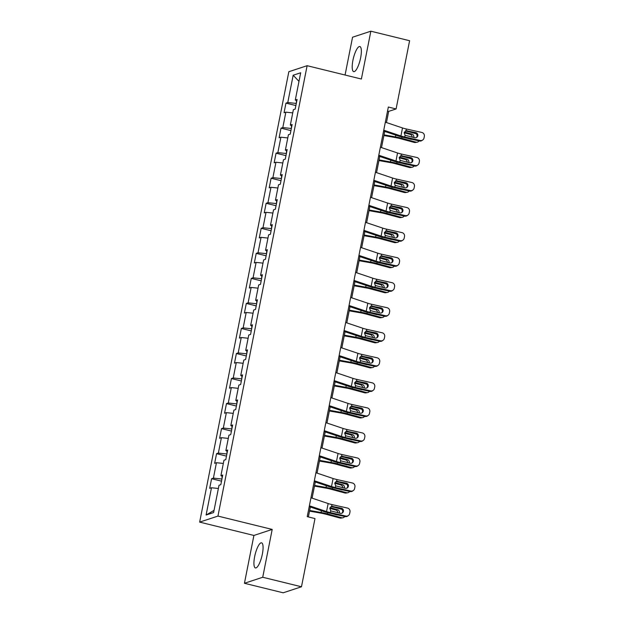 <?xml version="1.0" encoding="UTF-8"?>
<svg xmlns="http://www.w3.org/2000/svg" width="624" height="624" viewBox="0 0 624 624"><rect width="100%" height="100%" fill="white"/><g stroke="black" fill="none" stroke-linecap="round" stroke-linejoin="round"><path stroke-width="0.94" d="M262.361 554.12A12.932 3.494 -76.2 0 0 261.596 542.833A12.932 3.494 -76.2 0 0 254.647 556.655A12.932 3.494 -76.2 0 0 255.419 567.941A12.932 3.494 -76.2 0 0 262.361 554.12M360.633 57.821A12.932 3.494 -76.2 0 0 359.861 46.535A12.932 3.494 -76.2 0 0 352.919 60.356A12.932 3.494 -76.2 0 0 353.691 71.643A12.932 3.494 -76.2 0 0 360.633 57.821M244.436 583.276L262.727 577.255L272.197 529.425L253.906 535.447L244.436 583.276L283.187 592.8L301.478 586.778L314.987 518.567L307.234 516.656L388.339 107.039L396.092 108.943L409.601 40.724L370.851 31.2L352.552 37.222L345.072 75.02M253.906 535.447L199.657 522.109L288.834 71.713L307.125 65.699L217.948 516.087L199.657 522.109M293.179 75.239L287.773 102.523L285.964 103.116L284.06 112.749L285.862 112.156L282.812 127.569L281.011 128.162L279.1 137.787L280.909 137.194L277.859 152.607L276.05 153.2L274.147 162.833L275.948 162.232L272.899 177.645L271.097 178.238L269.186 187.871L270.988 187.278L267.938 202.683L266.136 203.276L264.225 212.909L266.035 212.316L262.985 227.721L261.175 228.322L259.272 237.947L261.074 237.354L258.024 252.767L256.222 253.36L254.311 262.985L256.121 262.392L253.063 277.805L251.261 278.398L249.358 288.031L251.16 287.438L248.11 302.843L246.301 303.436L244.397 313.069L246.199 312.476L243.149 327.881L241.348 328.474L239.437 338.107L241.246 337.514L238.189 352.919L236.387 353.519L234.484 363.145L236.285 362.552L233.236 377.965L231.426 378.557L229.523 388.183L231.325 387.59L228.275 403.003L226.473 403.595L224.562 413.228L226.372 412.636L223.322 428.041L221.512 428.633L219.609 438.266L221.411 437.674L218.361 453.079L216.559 453.671L214.648 463.304L216.45 462.712L213.4 478.117L211.598 478.717L209.687 488.342L211.497 487.75L206.092 515.034L213.611 512.561L219.008 485.277L220.818 484.684L222.721 475.051L220.919 475.644L223.969 460.239L225.771 459.646L227.682 450.013L225.872 450.606L228.93 435.201L230.732 434.608L232.635 424.975L230.833 425.568L233.883 410.163L235.693 409.562L237.596 399.937L235.794 400.53L238.844 385.117L240.646 384.524L242.557 374.899L240.747 375.492L243.797 360.079L245.606 359.486L247.51 349.853L245.708 350.446L248.758 335.041L250.559 334.448L252.47 324.815L250.669 325.408L253.718 310.003L255.52 309.41L257.431 299.777L255.622 300.37L258.671 284.965L260.481 284.365L262.384 274.739L260.582 275.332L263.632 259.919L265.434 259.327L267.345 249.694L265.543 250.294L268.593 234.881L270.395 234.289L272.306 224.656L270.496 225.248L273.546 209.843L275.356 209.251L277.259 199.618L275.457 200.21L278.507 184.805L280.309 184.213L282.22 174.58L280.41 175.172L283.468 159.76L285.269 159.167L287.173 149.542L285.371 150.134L288.421 134.722L290.23 134.129L292.133 124.496L290.332 125.096L293.381 109.684L295.183 109.091L297.094 99.458L295.285 100.051L300.69 72.766L293.179 75.239L298.982 81.377M221.926 479.076L222.121 476.268M222.448 476.44L220.919 475.644M213.4 478.117L221.582 478.99M216.45 462.712L223.337 463.445M226.886 454.038L227.081 451.23M227.409 451.394L225.872 450.606M218.361 453.079L226.535 453.952M221.411 437.674L228.29 438.407M231.839 429L232.034 426.184M232.362 426.356L230.833 425.568M223.322 428.041L231.496 428.914M226.372 412.636L233.251 413.369M236.8 403.962L236.995 401.146M237.323 401.318L235.794 400.53M228.275 403.003L236.457 403.876M231.325 387.59L238.204 388.331M241.761 378.916L241.948 376.108M242.284 376.28L240.747 375.492M233.236 377.965L241.41 378.838M236.285 362.552L243.165 363.285M246.714 353.878L246.909 351.07M247.237 351.242L245.708 350.446M238.189 352.919L246.371 353.792M241.246 337.514L248.126 338.247M251.675 328.84L251.87 326.032M252.197 326.196L250.669 325.408M243.149 327.881L251.332 328.754M246.199 312.476L253.079 313.209M256.628 303.802L256.823 300.986M257.158 301.158L255.622 300.37M248.11 302.843L256.285 303.716M251.16 287.438L258.04 288.171M261.589 278.764L261.784 275.948M262.111 276.12L260.582 275.332M253.063 277.805L261.245 278.678M256.121 262.392L263 263.133M266.549 253.718L266.744 250.91M267.072 251.082L265.543 250.294M258.024 252.767L266.198 253.64M261.074 237.354L267.953 238.087M271.502 228.68L271.697 225.872M272.025 226.044L270.496 225.248M262.985 227.721L271.159 228.595M266.035 212.316L272.914 213.049M276.463 203.642L276.658 200.834M276.986 200.998L275.457 200.21M267.938 202.683L276.12 203.557M270.988 187.278L277.875 188.011M281.424 178.604L281.619 175.789M281.947 175.96L280.41 175.172M272.899 177.645L281.073 178.519M275.948 162.232L282.828 162.973M286.377 153.566L286.572 150.751M286.9 150.922L285.371 150.134M277.859 152.607L286.034 153.481M280.909 137.194L287.789 137.927M291.338 128.521L291.533 125.713M291.86 125.884L290.332 125.096M282.812 127.569L290.995 128.443M285.862 112.156L292.742 112.889M296.299 103.483L296.486 100.675M296.821 100.838L295.285 100.051M287.773 102.523L295.948 103.397M262.727 577.255L301.478 586.778M272.197 529.425L217.948 516.087M307.125 65.699L361.382 79.03L370.851 31.2M386.467 122.554L388.674 111.384L396.092 108.943M308.373 516.937L310.339 507.008M312.094 498.147L315.299 481.97M317.054 473.109L320.252 456.932M322.007 448.071L325.213 431.894M326.968 423.025L330.174 406.856M331.929 397.987L335.127 381.81M336.882 372.949L340.088 356.772M341.843 347.911L345.049 331.734M346.804 322.873L350.002 306.696M351.757 297.827L354.962 281.658M356.717 272.789L359.915 256.612M361.67 247.751L364.876 231.574M366.631 222.713L369.837 206.536M371.592 197.675L374.79 181.498M376.545 172.63L379.751 156.46M381.506 147.592L384.712 131.414M206.092 515.034L214.04 510.37M211.497 487.75L218.377 488.483M387.535 111.103L388.674 111.384M285.964 103.116L295.885 105.557M281.011 128.162L290.924 130.595M276.05 153.2L285.971 155.633M271.097 178.238L281.011 180.679M266.136 203.276L276.05 205.717M261.175 228.322L271.097 230.755M256.222 253.36L266.136 255.793M251.261 278.398L261.175 280.831M246.301 303.436L256.222 305.877M241.348 328.474L251.261 330.915M236.387 353.519L246.308 355.953M231.426 378.557L241.348 380.991M226.473 403.595L236.387 406.037M221.512 428.633L231.434 431.075M216.559 453.671L226.473 456.113M211.598 478.717L221.512 481.151M385.343 122.179L402.511 127.951A8.291 1.326 -168.8 0 0 406.341 128.989L421.785 132.444A3.315 3.237 54.8 0 1 424.343 136.367L424.031 137.974A3.315 3.237 54.8 0 1 420.194 140.47L404.75 137.015L405.093 135.291L404.18 132.678L406.013 130.72M383.588 131.04L398.268 135.977A12.433 1.997 -168.8 0 0 404.009 137.537L419.453 140.993L420.194 140.47M383.752 130.205L400.92 135.977A8.291 1.326 -168.8 0 0 404.75 137.015M422.744 139.971L422.003 140.494A3.315 3.237 -125.2 0 1 419.453 140.993M416.364 137.561A2.652 2.59 54.8 0 0 414.999 133.123L405.304 131.001M406.341 128.989L405.998 130.72L415.74 132.6A2.652 2.59 -125.2 0 1 416.762 137.335A2.652 2.59 -125.2 0 1 414.718 137.74L405.093 135.291M383.893 135.533L395.827 137.647A8.291 1.326 11.2 0 1 400.015 138.575L414.258 142.42L415.974 142.139A3.315 3.011 80.6 0 0 419.078 140.907M384.025 134.878L395.452 136.906A12.433 1.997 11.2 0 1 401.731 138.294L415.974 142.139M408.634 131.703L416.192 133.739M412.152 137.163A2.652 2.41 80.6 0 0 410.249 134.41L411.965 134.121L404.375 132.077M411.965 134.121A2.652 2.41 -99.4 0 1 413.767 137.522M411.902 139.308A2.652 2.41 -99.4 0 1 410.943 139.261L407.332 138.286M417.152 142.194L415.436 142.483A3.315 3.011 -99.4 0 1 414.258 142.42M404.165 132.764L410.249 134.41M380.383 147.217L397.55 152.989A8.291 1.326 -168.8 0 0 401.38 154.034L416.824 157.482A3.315 3.237 54.8 0 1 419.39 161.405L419.071 163.012A3.315 3.237 54.8 0 1 415.233 165.508L399.797 162.061L400.14 160.329L399.22 157.716L401.045 155.758L410.779 157.638A2.652 2.59 -125.2 0 1 411.801 162.373A2.652 2.59 -125.2 0 1 409.765 162.778L400.14 160.329M378.628 156.078L393.307 161.015A12.433 1.997 -168.8 0 0 399.056 162.583L414.492 166.031L415.233 165.508M378.799 155.243L395.967 161.015A8.291 1.326 -168.8 0 0 399.797 162.061M417.784 165.009L417.043 165.532A3.315 3.237 -125.2 0 1 414.492 166.031M411.403 162.607A2.652 2.59 54.8 0 0 410.038 158.161L400.351 156.047M375.43 172.255L392.597 178.027A8.291 1.326 -168.8 0 0 396.427 179.072L411.863 182.52A3.315 3.237 54.8 0 1 414.43 186.451L414.11 188.05A3.315 3.237 54.8 0 1 410.28 190.546L394.836 187.099L395.179 185.367L394.267 182.754L396.1 180.796L405.818 182.684A2.652 2.59 -125.2 0 1 406.84 187.418A2.652 2.59 -125.2 0 1 404.804 187.816L395.179 185.367M373.675 181.124L388.354 186.053A12.433 1.997 -168.8 0 0 394.095 187.621L409.539 191.069L410.28 190.546M373.838 180.281L391.006 186.053A8.291 1.326 -168.8 0 0 394.836 187.099M412.823 190.047L412.082 190.57A3.315 3.237 -125.2 0 1 409.539 191.069M406.45 187.645A2.652 2.59 54.8 0 0 405.077 183.206L395.39 181.085M378.932 160.579L390.874 162.692A8.291 1.326 11.2 0 1 395.054 163.613L409.305 167.458L411.013 167.177A3.315 3.011 80.6 0 0 414.125 165.945M379.064 159.916L390.491 161.944A12.433 1.997 11.2 0 1 396.77 163.332L411.013 167.177M403.681 156.741L411.239 158.785M407.199 162.201A2.652 2.41 80.6 0 0 405.296 159.448L407.004 159.159L399.422 157.115M407.004 159.159A2.652 2.41 -99.4 0 1 408.814 162.568M406.942 164.346A2.652 2.41 -99.4 0 1 405.99 164.299L402.379 163.324M412.191 167.24L410.483 167.521A3.315 3.011 -99.4 0 1 409.305 167.458M399.204 157.802L405.296 159.448M373.979 185.617L385.913 187.73A8.291 1.326 11.2 0 1 390.101 188.659L404.344 192.504L406.06 192.215A3.315 3.011 80.6 0 0 409.165 190.991M374.104 184.961L385.531 186.982A12.433 1.997 11.2 0 1 391.81 188.37L406.06 192.215M398.72 181.779L406.279 183.823M402.238 187.247A2.652 2.41 80.6 0 0 400.335 184.486L402.043 184.205L394.462 182.153M402.043 184.205A2.652 2.41 -99.4 0 1 403.853 187.606M401.989 189.384A2.652 2.41 -99.4 0 1 401.029 189.337L397.418 188.362M407.238 192.278L405.522 192.559A3.315 3.011 -99.4 0 1 404.344 192.504M394.251 182.84L400.335 184.486M370.469 197.293L387.637 203.065A8.291 1.326 -168.8 0 0 391.466 204.11L406.91 207.566A3.315 3.237 54.8 0 1 409.469 211.489L409.157 213.096A3.315 3.237 54.8 0 1 405.319 215.584L389.875 212.137L390.218 210.405L389.306 207.8L391.139 205.834L400.865 207.722A2.652 2.59 -125.2 0 1 401.887 212.456A2.652 2.59 -125.2 0 1 399.844 212.854L390.218 210.405M368.714 206.162L383.393 211.091A12.433 1.997 -168.8 0 0 389.134 212.659L404.578 216.115L405.319 215.584M368.878 205.319L386.045 211.091A8.291 1.326 -168.8 0 0 389.875 212.137M407.87 215.085L407.129 215.608A3.315 3.237 -125.2 0 1 404.578 216.115M401.489 212.683A2.652 2.59 54.8 0 0 400.124 208.244L390.429 206.123M365.516 222.339L382.684 228.103A8.291 1.326 -168.8 0 0 386.513 229.148L401.95 232.604A3.315 3.237 54.8 0 1 404.516 236.527L404.196 238.134A3.315 3.237 54.8 0 1 400.358 240.63L384.922 237.175L385.265 235.451L384.345 232.838L386.178 230.872L395.905 232.76A2.652 2.59 -125.2 0 1 396.926 237.494A2.652 2.59 -125.2 0 1 394.891 237.892L385.265 235.451M363.761 231.2L378.433 236.137A12.433 1.997 -168.8 0 0 384.181 237.697L399.617 241.153L400.358 240.63M363.925 230.365L381.092 236.129A8.291 1.326 -168.8 0 0 384.922 237.175M402.909 240.123L402.168 240.646A3.315 3.237 -125.2 0 1 399.617 241.153M396.529 237.721A2.652 2.59 54.8 0 0 395.164 233.282L385.476 231.161M360.555 247.377L377.723 253.149A8.291 1.326 -168.8 0 0 381.553 254.186L396.989 257.642A3.315 3.237 54.8 0 1 399.555 261.565L399.235 263.172A3.315 3.237 54.8 0 1 395.405 265.668L379.961 262.213L380.305 260.489L379.392 257.876L381.209 255.918L390.944 257.798A2.652 2.59 -125.2 0 1 391.966 262.532A2.652 2.59 -125.2 0 1 389.93 262.938L380.305 260.489M358.8 256.238L373.48 261.175A12.433 1.997 -168.8 0 0 379.22 262.735L394.664 266.191L395.405 265.668M358.964 255.403L376.132 261.175A8.291 1.326 -168.8 0 0 379.961 262.213M397.948 265.169L397.207 265.691A3.315 3.237 -125.2 0 1 394.664 266.191M391.576 262.759A2.652 2.59 54.8 0 0 390.203 258.32L380.515 256.199M369.018 210.655L380.96 212.768A8.291 1.326 11.2 0 1 385.141 213.697L399.383 217.542L401.099 217.253A3.315 3.011 80.6 0 0 404.204 216.029M369.151 209.999L380.578 212.02A12.433 1.997 11.2 0 1 386.857 213.408L401.099 217.253M393.76 206.817L401.318 208.861M397.285 212.285A2.652 2.41 80.6 0 0 395.374 209.524L397.09 209.243L389.501 207.191M397.09 209.243A2.652 2.41 -99.4 0 1 398.892 212.644M397.028 214.422A2.652 2.41 -99.4 0 1 396.068 214.375L392.457 213.4M402.277 217.316L400.561 217.597A3.315 3.011 -99.4 0 1 399.383 217.542M389.29 207.886L395.374 209.524M364.065 235.693L375.999 237.806A8.291 1.326 11.2 0 1 380.188 238.735L394.43 242.58L396.139 242.299A3.315 3.011 80.6 0 0 399.251 241.067M364.19 235.037L375.617 237.058A12.433 1.997 11.2 0 1 381.896 238.454L396.139 242.299M388.807 231.863L396.365 233.899M392.324 237.323A2.652 2.41 80.6 0 0 390.421 234.562L392.129 234.281L384.548 232.229M392.129 234.281A2.652 2.41 -99.4 0 1 393.939 237.682M392.067 239.46A2.652 2.41 -99.4 0 1 392.059 239.468A2.652 2.41 -99.4 0 1 391.115 239.413L387.504 238.438M397.316 242.354L395.608 242.642A3.315 3.011 -99.4 0 1 394.43 242.58M384.329 232.924L390.421 234.562M359.104 260.731L371.038 262.844A8.291 1.326 11.2 0 1 375.227 263.773L389.47 267.618L391.186 267.337A3.315 3.011 80.6 0 0 394.29 266.105M359.237 260.075L370.656 262.103A12.433 1.997 11.2 0 1 376.935 263.492L391.186 267.337M383.846 256.901L391.404 258.944M387.364 262.361A2.652 2.41 80.6 0 0 385.46 259.607L387.176 259.319L379.587 257.275M387.176 259.319A2.652 2.41 -99.4 0 1 388.978 262.72M387.114 264.506A2.652 2.41 -99.4 0 1 386.155 264.459L382.543 263.484M392.363 267.392L390.647 267.68A3.315 3.011 -99.4 0 1 389.47 267.618M379.376 257.962L385.46 259.607M354.143 285.776L366.085 287.89A8.291 1.326 11.2 0 1 370.266 288.811L384.509 292.656L386.225 292.375A3.315 3.011 80.6 0 0 389.329 291.143M354.276 285.113L365.703 287.141A12.433 1.997 11.2 0 1 371.982 288.53L386.225 292.375M378.885 281.939L386.451 283.982M382.411 287.399A2.652 2.41 80.6 0 0 380.5 284.645L382.216 284.357L374.626 282.313M382.216 284.357A2.652 2.41 -99.4 0 1 384.017 287.765M382.153 289.544A2.652 2.41 -99.4 0 1 381.194 289.497L377.582 288.522M387.403 292.438L385.694 292.718A3.315 3.011 -99.4 0 1 384.509 292.656M374.416 283L380.5 284.645M349.19 310.814L361.124 312.928A8.291 1.326 11.2 0 1 365.313 313.856L379.556 317.702L381.264 317.413A3.315 3.011 80.6 0 0 384.376 316.189M349.315 310.159L360.742 312.179A12.433 1.997 11.2 0 1 367.021 313.568L381.264 317.413M373.932 306.977L381.49 309.02M377.45 312.445A2.652 2.41 80.6 0 0 375.547 309.683L377.255 309.403L369.673 307.351M377.255 309.403A2.652 2.41 -99.4 0 1 379.064 312.803M377.192 314.582A2.652 2.41 -99.4 0 1 376.241 314.535L372.629 313.56M382.442 317.476L380.734 317.756A3.315 3.011 -99.4 0 1 379.556 317.702M369.463 308.038L375.547 309.683M344.23 335.852L356.164 337.966A8.291 1.326 11.2 0 1 360.352 338.894L374.595 342.74L376.311 342.451A3.315 3.011 80.6 0 0 379.415 341.227M344.362 335.197L355.789 337.217A12.433 1.997 11.2 0 1 362.068 338.606L376.311 342.451M368.971 332.023L376.529 334.058M372.489 337.483A2.652 2.41 80.6 0 0 370.586 334.721L372.302 334.441L364.712 332.389M372.302 334.441A2.652 2.41 -99.4 0 1 374.104 337.841M372.239 339.62A2.652 2.41 -99.4 0 1 371.28 339.573L367.669 338.598M377.489 342.514L375.773 342.802A3.315 3.011 -99.4 0 1 374.595 342.74M364.502 333.083L370.586 334.721M339.269 360.89L351.211 363.004A8.291 1.326 11.2 0 1 355.391 363.932L369.642 367.778L371.35 367.497A3.315 3.011 80.6 0 0 374.455 366.265M339.401 360.235L350.828 362.255A12.433 1.997 11.2 0 1 357.107 363.652L371.35 367.497M364.01 357.061L371.576 359.096M367.536 362.521A2.652 2.41 80.6 0 0 365.625 359.759L367.341 359.479L359.752 357.427M367.341 359.479A2.652 2.41 -99.4 0 1 369.151 362.879M367.279 364.658A2.652 2.41 -99.4 0 1 367.263 364.666A2.652 2.41 -99.4 0 1 366.327 364.611L362.708 363.636M372.528 367.552L370.82 367.84A3.315 3.011 -99.4 0 1 369.642 367.778M359.541 358.121L365.625 359.759M334.316 385.928L346.25 388.042A8.291 1.326 11.2 0 1 350.438 388.97L364.681 392.816L366.389 392.535A3.315 3.011 80.6 0 0 369.502 391.303M334.441 385.273L345.868 387.301A12.433 1.997 11.2 0 1 352.147 388.69L366.389 392.535M359.057 382.099L366.616 384.142M362.575 387.559A2.652 2.41 80.6 0 0 360.672 384.805L362.38 384.517L354.799 382.473M362.38 384.517A2.652 2.41 -99.4 0 1 364.19 387.917M362.326 389.704A2.652 2.41 -99.4 0 1 361.366 389.657L357.755 388.682M367.567 392.597L365.859 392.878A3.315 3.011 -99.4 0 1 364.681 392.816M354.588 383.159L360.672 384.805M329.355 410.974L341.289 413.088A8.291 1.326 11.2 0 1 345.478 414.008L359.72 417.854L361.436 417.573A3.315 3.011 80.6 0 0 364.541 416.348M329.488 410.311L340.915 412.339A12.433 1.997 11.2 0 1 347.194 413.728L361.436 417.573M354.097 407.137L361.655 409.18M357.614 412.597A2.652 2.41 80.6 0 0 355.711 409.843L357.427 409.555L349.838 407.511M357.427 409.555A2.652 2.41 -99.4 0 1 359.229 412.963M357.365 414.742A2.652 2.41 -99.4 0 1 356.405 414.695L352.794 413.72M362.614 417.635L360.898 417.916A3.315 3.011 -99.4 0 1 359.72 417.854M349.627 408.197L355.711 409.843M324.394 436.012L336.336 438.126A8.291 1.326 11.2 0 1 340.517 439.054L354.767 442.9L356.476 442.611A3.315 3.011 80.6 0 0 359.588 441.386M324.527 435.357L335.954 437.377A12.433 1.997 11.2 0 1 342.233 438.766L356.476 442.611M349.144 432.175L356.702 434.218M352.661 437.642A2.652 2.41 80.6 0 0 350.758 434.881L352.466 434.6L344.885 432.549M352.466 434.6A2.652 2.41 -99.4 0 1 354.276 438.001M352.404 439.78A2.652 2.41 -99.4 0 1 351.452 439.733L347.841 438.758M357.653 442.673L355.945 442.954A3.315 3.011 -99.4 0 1 354.767 442.9M344.666 433.235L350.758 434.881M319.441 461.05L331.375 463.164A8.291 1.326 11.2 0 1 335.564 464.092L349.807 467.938L351.515 467.649A3.315 3.011 80.6 0 0 354.627 466.424M319.566 460.395L330.993 462.415A12.433 1.997 11.2 0 1 337.272 463.804L351.515 467.649M344.183 457.22L351.741 459.256M347.701 462.68A2.652 2.41 80.6 0 0 345.797 459.919L347.506 459.638L339.924 457.587M347.506 459.638A2.652 2.41 -99.4 0 1 349.315 463.039M347.451 464.818A2.652 2.41 -99.4 0 1 346.492 464.771L342.88 463.796M352.7 467.711L350.984 468A3.315 3.011 -99.4 0 1 349.807 467.938M339.713 458.281L345.797 459.919M314.48 486.088L326.422 488.202A8.291 1.326 11.2 0 1 330.603 489.13L344.846 492.976L346.562 492.695A3.315 3.011 80.6 0 0 349.666 491.462M314.613 485.433L326.04 487.453A12.433 1.997 11.2 0 1 332.319 488.849L346.562 492.695M339.222 482.258L346.78 484.294M342.74 487.718A2.652 2.41 80.6 0 0 340.837 484.957L342.553 484.676L334.963 482.625M342.553 484.676A2.652 2.41 -99.4 0 1 344.354 488.077M342.49 489.856A2.652 2.41 -99.4 0 1 342.475 489.863A2.652 2.41 -99.4 0 1 341.531 489.817L337.919 488.834M347.74 492.749L346.024 493.038A3.315 3.011 -99.4 0 1 344.846 492.976M334.753 483.319L340.837 484.957M355.594 272.415L372.762 278.187A8.291 1.326 -168.8 0 0 376.592 279.232L392.036 282.68A3.315 3.237 54.8 0 1 394.594 286.603L394.282 288.21A3.315 3.237 54.8 0 1 390.445 290.706L375.001 287.258L375.344 285.527L374.431 282.914L376.264 280.956M353.839 281.276L368.519 286.213A12.433 1.997 -168.8 0 0 374.267 287.781L389.704 291.229L390.445 290.706M354.011 280.441L371.179 286.213A8.291 1.326 -168.8 0 0 375.001 287.258M392.995 290.207L392.254 290.729A3.315 3.237 -125.2 0 1 389.704 291.229M386.615 287.804A2.652 2.59 54.8 0 0 385.25 283.358L375.554 281.245M376.592 279.232L376.249 280.956L385.991 282.836A2.652 2.59 -125.2 0 1 387.013 287.57A2.652 2.59 -125.2 0 1 384.969 287.976L375.344 285.527M350.641 297.453L367.809 303.225A8.291 1.326 -168.8 0 0 371.639 304.27L387.075 307.718A3.315 3.237 54.8 0 1 389.641 311.649L389.321 313.248A3.315 3.237 54.8 0 1 385.484 315.744L370.048 312.296L370.391 310.565L369.478 307.96L371.311 305.994M348.886 306.322L363.558 311.251A12.433 1.997 -168.8 0 0 369.307 312.819L384.743 316.267L385.484 315.744M349.05 305.479L366.218 311.251A8.291 1.326 -168.8 0 0 370.048 312.296M388.034 315.245L387.293 315.767A3.315 3.237 -125.2 0 1 384.743 316.267M381.662 312.842A2.652 2.59 54.8 0 0 380.289 308.404L370.601 306.283M371.639 304.27L371.296 306.002L381.03 307.882A2.652 2.59 -125.2 0 1 382.052 312.616A2.652 2.59 -125.2 0 1 380.016 313.014L370.391 310.565M345.68 322.491L362.848 328.263A8.291 1.326 -168.8 0 0 366.678 329.308L382.114 332.764A3.315 3.237 54.8 0 1 384.68 336.687L384.361 338.294A3.315 3.237 54.8 0 1 380.531 340.79L365.087 337.334L365.43 335.603L364.517 332.998L366.35 331.032M343.925 331.36L358.605 336.289A12.433 1.997 -168.8 0 0 364.346 337.857L379.79 341.312L380.531 340.79M344.089 330.517L361.257 336.289A8.291 1.326 -168.8 0 0 365.087 337.334M383.074 340.283L382.333 340.805A3.315 3.237 -125.2 0 1 379.79 341.312M376.701 337.88A2.652 2.59 54.8 0 0 375.336 333.442L365.641 331.321M366.678 329.308L366.335 331.04L376.069 332.92A2.652 2.59 -125.2 0 1 377.091 337.654A2.652 2.59 -125.2 0 1 375.055 338.052L365.43 335.603M340.72 347.537L357.887 353.309A8.291 1.326 -168.8 0 0 361.717 354.346L377.161 357.802A3.315 3.237 54.8 0 1 379.727 361.725L379.408 363.332A3.315 3.237 54.8 0 1 375.57 365.828L360.134 362.372L360.469 360.649L359.557 358.036L361.374 356.078L371.116 357.958A2.652 2.59 -125.2 0 1 372.138 362.692A2.652 2.59 -125.2 0 1 370.094 363.09L360.469 360.649M338.965 356.398L353.644 361.335A12.433 1.997 -168.8 0 0 359.393 362.895L374.829 366.35L375.57 365.828M339.136 355.563L356.304 361.327A8.291 1.326 -168.8 0 0 360.134 362.372M378.121 365.321L377.38 365.843A3.315 3.237 -125.2 0 1 374.829 366.35M371.74 362.918A2.652 2.59 54.8 0 0 370.375 358.48L360.688 356.359M335.767 372.575L352.934 378.347A8.291 1.326 -168.8 0 0 356.764 379.392L372.2 382.84A3.315 3.237 54.8 0 1 374.767 386.763L374.447 388.37A3.315 3.237 54.8 0 1 370.609 390.866L355.173 387.41L355.516 385.687L354.604 383.074L356.421 381.116L366.155 382.996A2.652 2.59 -125.2 0 1 367.177 387.73A2.652 2.59 -125.2 0 1 365.141 388.136L355.516 385.687M334.012 381.436L348.691 386.373A12.433 1.997 -168.8 0 0 354.432 387.933L369.876 391.388L370.609 390.866M334.175 380.601L351.343 386.373A8.291 1.326 -168.8 0 0 355.173 387.41M373.16 390.367L372.419 390.889A3.315 3.237 -125.2 0 1 369.876 391.388M366.787 387.956A2.652 2.59 54.8 0 0 365.414 383.518L355.727 381.404M330.806 397.613L347.974 403.385A8.291 1.326 -168.8 0 0 351.803 404.43L367.247 407.878A3.315 3.237 54.8 0 1 369.806 411.801L369.494 413.408A3.315 3.237 54.8 0 1 365.656 415.904L350.212 412.456L350.555 410.725L349.643 408.112L351.46 406.154L361.202 408.034A2.652 2.59 -125.2 0 1 362.216 412.768A2.652 2.59 -125.2 0 1 360.181 413.174L350.555 410.725M329.051 406.474L343.73 411.411A12.433 1.997 -168.8 0 0 349.471 412.979L364.915 416.426L365.656 415.904M329.215 405.639L346.382 411.411A8.291 1.326 -168.8 0 0 350.212 412.456M368.199 415.405L367.466 415.927A3.315 3.237 -125.2 0 1 364.915 416.426M361.826 413.002A2.652 2.59 54.8 0 0 360.461 408.556L350.766 406.442M325.845 422.651L343.013 428.423A8.291 1.326 -168.8 0 0 346.843 429.468L362.287 432.916A3.315 3.237 54.8 0 1 364.853 436.847L364.533 438.446A3.315 3.237 54.8 0 1 360.695 440.942L345.259 437.494L345.602 435.763L344.682 433.157L346.515 431.192L356.242 433.079A2.652 2.59 -125.2 0 1 357.263 437.814A2.652 2.59 -125.2 0 1 355.228 438.212L345.602 435.763M324.09 431.519L338.77 436.449A12.433 1.997 -168.8 0 0 344.518 438.017L359.954 441.464L360.695 440.942M324.262 430.677L341.429 436.449A8.291 1.326 -168.8 0 0 345.259 437.494M363.246 440.443L362.505 440.965A3.315 3.237 -125.2 0 1 359.954 441.464M356.866 438.04A2.652 2.59 54.8 0 0 355.501 433.602L345.813 431.48M320.892 447.689L338.06 453.461A8.291 1.326 -168.8 0 0 341.89 454.506L357.326 457.961A3.315 3.237 54.8 0 1 359.892 461.885L359.572 463.492A3.315 3.237 54.8 0 1 355.742 465.988L340.298 462.532L340.642 460.801L339.729 458.195L341.562 456.23L351.281 458.117A2.652 2.59 -125.2 0 1 352.303 462.852A2.652 2.59 -125.2 0 1 350.267 463.25L340.642 460.801M319.137 456.557L333.817 461.487A12.433 1.997 -168.8 0 0 339.557 463.055L355.001 466.51L355.742 465.988M319.301 455.715L336.469 461.487A8.291 1.326 -168.8 0 0 340.298 462.532M358.285 465.481L357.544 466.003A3.315 3.237 -125.2 0 1 355.001 466.51M351.913 463.078A2.652 2.59 54.8 0 0 350.54 458.64L340.852 456.518M315.931 472.735L333.099 478.507A8.291 1.326 -168.8 0 0 336.929 479.544L352.373 482.999A3.315 3.237 54.8 0 1 354.931 486.923L354.619 488.53A3.315 3.237 54.8 0 1 350.782 491.026L335.338 487.57L335.681 485.846L334.768 483.233L336.601 481.276M314.176 481.595L328.856 486.533A12.433 1.997 -168.8 0 0 334.597 488.093L350.041 491.548L350.782 491.026M314.34 480.761L331.508 486.525A8.291 1.326 -168.8 0 0 335.338 487.57M353.332 490.519L352.591 491.041A3.315 3.237 -125.2 0 1 350.041 491.548M346.952 488.116A2.652 2.59 54.8 0 0 345.587 483.678L335.891 481.556M336.929 479.544L336.586 481.276L346.328 483.155A2.652 2.59 -125.2 0 1 347.35 487.89A2.652 2.59 -125.2 0 1 345.306 488.296L335.681 485.846M310.978 497.773L328.146 503.545A8.291 1.326 -168.8 0 0 331.968 504.59L347.412 508.037A3.315 3.237 54.8 0 1 349.978 511.961L349.658 513.568A3.315 3.237 54.8 0 1 345.821 516.064L330.385 512.608L330.728 510.884L329.807 508.271L331.64 506.314M309.223 506.633L323.895 511.571A12.433 1.997 -168.8 0 0 329.644 513.131L345.08 516.586L345.821 516.064M309.387 505.799L326.555 511.571A8.291 1.326 -168.8 0 0 330.385 512.608M348.371 515.564L347.63 516.087A3.315 3.237 -125.2 0 1 345.08 516.586M341.991 513.154A2.652 2.59 54.8 0 0 340.626 508.716L330.938 506.602M331.968 504.59L331.633 506.314L341.367 508.193A2.652 2.59 -125.2 0 1 342.389 512.928A2.652 2.59 -125.2 0 1 340.353 513.334L330.728 510.884M309.527 511.126L321.461 513.24A8.291 1.326 11.2 0 1 325.65 514.168L339.893 518.014L341.601 517.733A3.315 3.011 80.6 0 0 344.713 516.5M309.652 510.471L321.079 512.499A12.433 1.997 11.2 0 1 327.358 513.887L341.601 517.733M334.269 507.296L341.827 509.34M337.787 512.756A2.652 2.41 80.6 0 0 335.884 510.003L337.592 509.714L330.01 507.671M337.592 509.714A2.652 2.41 -99.4 0 1 339.401 513.115M337.529 514.901A2.652 2.41 -99.4 0 1 336.578 514.855L332.966 513.88M342.779 517.795L341.071 518.076A3.315 3.011 -99.4 0 1 339.893 518.014M329.792 508.357L335.884 510.003M400.92 135.977L402.511 127.951M414.999 133.123L415.74 132.6M407.246 130.705L405.795 131.071M395.795 135.143L395.452 136.906M401.973 137.054L401.731 138.294M401.045 155.758L401.38 154.034M395.967 161.015L397.55 152.989M410.038 158.161L410.779 157.638M402.285 155.743L400.842 156.109M396.084 180.804L396.427 179.072M391.006 186.053L392.597 178.027M405.077 183.206L405.818 182.684M397.332 180.781L395.881 181.147M390.842 160.181L390.491 161.944M397.012 162.092L396.77 163.332M385.882 185.227L385.531 186.982M392.059 187.13L391.81 188.37M391.123 205.842L391.466 204.11M386.045 211.091L387.637 203.065M400.124 208.244L400.865 207.722M392.371 205.819L390.928 206.185M386.17 230.88L386.513 229.148M381.092 236.129L382.684 228.103M395.164 233.282L395.905 232.76M387.41 230.864L385.967 231.223M381.209 255.918L381.553 254.186M376.132 261.175L377.723 253.149M390.203 258.32L390.944 257.798M382.457 255.902L381.007 256.269M380.921 210.265L380.578 212.02M387.098 212.176L386.857 213.408M375.968 235.303L375.617 237.058M382.138 237.214L381.896 238.454M371.007 260.341L370.656 262.103M377.185 262.252L376.935 263.492M366.046 285.379L365.703 287.141M372.224 287.29L371.982 288.53M361.093 310.424L360.742 312.179M367.271 312.328L367.021 313.568M356.132 335.462L355.789 337.217M362.31 337.373L362.068 338.606M351.179 360.5L350.828 362.255M357.349 362.411L357.107 363.652M346.219 385.538L345.868 387.301M352.396 387.449L352.147 388.69M341.258 410.584L340.915 412.339M347.435 412.487L347.194 413.728M336.305 435.622L335.954 437.377M342.475 437.525L342.233 438.766M331.344 460.66L330.993 462.415M337.522 462.571L337.272 463.804M326.383 485.698L326.04 487.453M332.561 487.609L332.319 488.849M371.179 286.213L372.762 278.187M385.25 283.358L385.991 282.836M377.497 280.94L376.054 281.307M366.218 311.251L367.809 303.225M380.289 308.404L381.03 307.882M372.536 305.978L371.093 306.345M361.257 336.289L362.848 328.263M375.336 333.442L376.069 332.92M367.583 331.016L366.132 331.383M361.374 356.078L361.717 354.346M356.304 361.327L357.887 353.309M370.375 358.48L371.116 357.958M362.622 356.062L361.179 356.421M356.421 381.116L356.764 379.392M351.343 386.373L352.934 378.347M365.414 383.518L366.155 382.996M357.661 381.1L356.218 381.467M351.46 406.154L351.803 404.43M346.382 411.411L347.974 403.385M360.461 408.556L361.202 408.034M352.708 406.138L351.257 406.505M346.507 431.2L346.843 429.468M341.429 436.449L343.013 428.423M355.501 433.602L356.242 433.079M347.747 431.176L346.304 431.543M341.546 456.238L341.89 454.506M336.469 461.487L338.06 453.461M350.54 458.64L351.281 458.117M342.787 456.214L341.344 456.581M331.508 486.525L333.099 478.507M345.587 483.678L346.328 483.155M337.834 481.26L336.383 481.619M326.555 511.571L328.146 503.545M340.626 508.716L341.367 508.193M332.873 506.298L331.43 506.665M321.43 510.736L321.079 512.499M327.6 512.647L327.358 513.887"/></g></svg>
